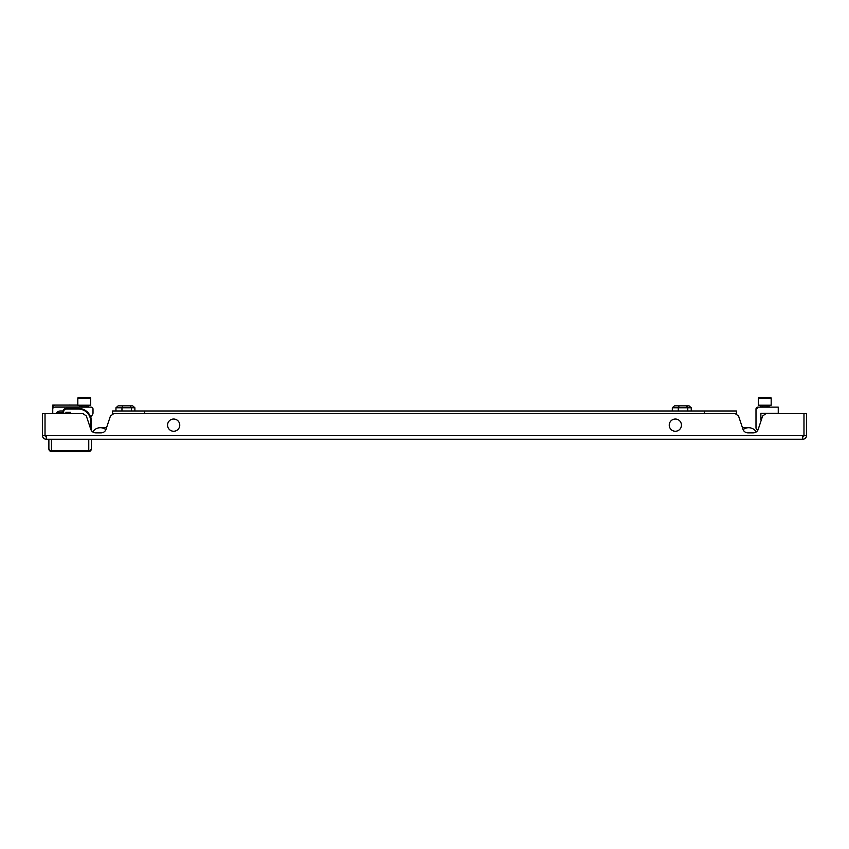 <?xml version="1.0" encoding="UTF-8"?>
<svg xmlns="http://www.w3.org/2000/svg" width="849" height="849" viewBox="0 0 849 849"><rect width="100%" height="100%" fill="white"/><g stroke="black" fill="none" stroke-linecap="round" stroke-linejoin="round"><path stroke-width="1.27" d="M757.764 430.305L757.043 429.774L757.764 430.305A5.147 5.147 0 0 1 756.279 431.918A8.999 8.999 0 0 0 743.098 429.636M92.721 431.918A8.999 8.999 0 0 1 100.341 427.716A8.999 8.999 0 0 0 92.721 431.918A5.147 5.147 0 0 1 91.331 430.464L91.331 421.284L90.684 421.284A12.226 12.226 0 0 0 78.469 409.059L66.243 409.059A2.568 2.568 0 0 0 63.675 411.638L63.675 413.569M802.687 439.294L802.687 435.431L803.971 435.431L803.971 413.569L766.031 413.569L762.646 416.01L758.199 429.339A5.147 5.147 0 0 1 753.318 432.863L747.873 432.863A5.147 5.147 0 0 1 742.992 429.339L738.545 416.01L735.16 413.569L113.84 413.569L110.455 416.01L106.008 429.339A5.147 5.147 0 0 1 101.127 432.863L95.682 432.863A5.147 5.147 0 0 1 90.801 429.339L86.354 416.01L82.969 413.569L45.029 413.569L45.029 435.431L46.313 435.431L46.313 439.294L802.687 439.294A3.863 3.863 0 0 0 806.55 435.431L803.982 435.431A1.284 1.284 0 0 1 802.687 436.726M46.313 436.726A1.284 1.284 0 0 1 45.018 435.431L42.45 435.431A3.863 3.863 0 0 0 46.313 439.294M42.45 435.431L42.45 413.569L45.018 413.569L45.018 435.431M806.55 435.431L806.55 413.569L803.982 413.569L803.982 435.431M106.55 427.716L100.341 427.716A8.999 8.999 0 0 1 105.902 429.636M756.279 431.918A8.999 8.999 0 0 0 748.659 427.716L742.451 427.716M736.444 414.492L736.444 410.99L704.288 410.99L704.288 413.569L704.288 410.99L144.712 410.99L144.712 413.569L144.712 410.99L112.556 410.99L112.556 414.492M760.364 407.138L760.364 405.843L767.188 405.843L767.103 407.138M757.043 429.774A2.568 2.568 0 0 1 755.992 427.705L755.992 409.059L757.924 407.138L778.246 407.138L778.246 413.304L760.884 413.304L760.884 419.852M755.992 427.705L755.992 409.674M757.87 407.34L757.924 407.138A1.931 1.931 0 0 0 755.992 409.059L755.992 410.99M762.296 407.138L762.296 405.843L762.381 407.138M767.188 407.138L767.188 405.843L769.12 405.843L769.12 407.138M755.992 409.059L757.053 408.507M768.6 405.843L768.929 405.206L768.6 405.843M760.884 405.843L768.6 405.525M764.747 397.491L759.08 397.491A0.775 0.775 0 0 0 758.316 398.255L758.316 405.206L771.179 405.206L771.179 398.255A0.775 0.775 0 0 0 770.404 397.491L767.963 397.491M761.033 397.491L770.404 397.491A0.775 0.775 0 0 1 771.179 398.255A0.775 0.775 0 0 0 770.404 397.491L768.462 397.491L770.404 397.491A0.775 0.775 0 0 1 771.179 398.255L771.179 405.206L771.179 398.255L758.316 398.255M757.924 407.138L758.571 407.138L757.924 407.138M768.462 397.491L770.404 397.491M91.331 439.294L91.331 448.293A2.568 2.568 0 0 1 88.763 450.872L51.449 450.872A2.568 2.568 0 0 1 48.881 448.293L48.881 439.294M48.881 439.941L48.881 448.941A2.568 2.568 0 0 0 51.449 451.509L57.116 451.509L57.116 450.872M91.331 439.941L91.331 448.941A2.568 2.568 0 0 1 88.763 451.509L80.528 451.509L80.528 450.872M83.096 450.872L83.096 451.509M59.685 450.872L59.685 451.509L80.528 451.509M59.685 451.509L57.116 451.509M56.437 412.922A5.147 5.147 0 0 1 60.459 410.99A5.147 5.147 0 0 0 56.002 413.569A5.147 5.147 0 0 1 60.459 410.99A5.147 5.147 0 0 0 56.437 412.922L63.028 412.922M65.925 412.922L66.243 413.569M66.243 412.922L70.106 412.922L70.106 413.569M81.812 407.138L81.812 405.843L79.88 405.843L79.403 407.138A5.147 5.147 0 0 0 79.435 407.011A5.147 5.147 0 0 1 79.403 407.138A5.147 5.147 0 0 0 79.435 407.011M79.88 407.011L55.312 407.011A0.647 0.647 0 0 0 54.93 407.138M52.818 407.011L52.744 405.079L55.312 405.079A2.568 2.568 0 0 0 52.744 407.647L52.744 413.569M77.821 405.079L55.312 405.079M63.028 413.569L63.028 411.638A3.216 3.216 0 0 1 66.243 408.422L78.469 408.422A12.862 12.862 0 0 1 91.331 421.284A12.862 12.862 0 0 0 90.79 417.57L92.764 414.004A1.931 1.931 0 0 0 93.008 413.07L93.008 409.059A1.931 1.931 0 0 0 91.076 407.138L54.676 407.138A1.931 1.931 0 0 0 52.744 409.059M90.822 407.138L88.636 407.138L91.076 407.138L88.636 407.138L88.636 405.843L86.704 405.843L86.704 407.138M93.008 413.07L93.008 409.059M60.459 410.99L63.102 410.99M81.812 405.843L86.704 405.843M54.676 407.138L79.403 407.138M80.4 405.843L88.116 405.843M90.684 405.206L90.684 398.255L90.684 405.206L77.821 405.206L77.821 398.255A0.775 0.775 0 0 1 78.596 397.491L89.92 397.491A0.775 0.775 0 0 1 90.684 398.255A0.775 0.775 0 0 0 89.92 397.491L87.967 397.491L89.92 397.491A0.775 0.775 0 0 1 90.684 398.255A0.775 0.775 0 0 0 89.92 397.491L87.967 397.491M78.596 397.491L80.538 397.491M65.925 412.274L70.425 412.274L70.425 413.569L70.425 412.274L65.925 412.274L65.925 413.569M90.79 417.57A12.862 12.862 0 0 1 91.331 421.284M70.669 405.047A8.31 2.749 90 0 1 70.817 405.005A8.31 7.843 90 0 1 71.242 405.047A8.352 8.32 -90 0 1 71.454 405.079A8.352 8.32 -90 0 0 71.242 405.047A8.31 7.843 90 0 0 70.817 405.005A8.31 2.749 90 0 0 70.669 405.047A8.352 0.732 90 0 1 70.679 405.079L70.669 405.047M69.533 405.079A8.352 0.732 -90 0 1 69.544 405.047A8.31 2.749 -90 0 0 69.395 405.005A8.31 7.843 -90 0 0 68.971 405.047A8.352 8.32 90 0 0 68.769 405.079A8.352 8.32 90 0 1 68.971 405.047A8.31 7.843 -90 0 1 69.395 405.005A8.31 2.749 -90 0 1 69.544 405.047L69.544 405.079M675.337 419.035A6.113 6.113 0 0 1 681.45 425.147A6.113 6.113 0 0 1 675.337 431.25A6.113 6.113 0 0 1 669.235 425.147A6.113 6.113 0 0 1 675.337 419.035M173.663 419.035A6.113 6.113 0 0 1 179.765 425.147A6.113 6.113 0 0 1 173.663 431.25A6.113 6.113 0 0 1 167.55 425.147A6.113 6.113 0 0 1 173.663 419.035M134.885 410.99L134.885 407.775L121.959 407.775L121.959 410.99M115.952 407.775L121.959 407.775L122.765 405.843L118.16 405.843L115.952 407.775L115.952 410.99M122.765 405.843L130.035 405.843L131.425 407.775L131.425 410.99M128.634 405.843L132.688 405.843L134.885 407.775M691.245 410.99L691.245 407.775L678.309 407.775L678.309 410.99M672.302 407.775L678.309 407.775L679.115 405.843L674.509 405.843L672.302 407.775L672.302 410.99M679.115 405.843L686.385 405.843L687.775 407.775L687.775 410.99M684.984 405.843L689.038 405.843L691.245 407.775M130.035 405.843L132.688 405.843M686.385 405.843L689.038 405.843M802.687 435.431L46.313 435.431M51.449 439.294L51.449 450.872A2.568 2.568 0 0 1 48.881 448.293M91.331 448.293A2.568 2.568 0 0 1 88.763 450.872L88.763 439.294M77.821 398.255L90.684 398.255M90.684 429L90.684 421.284M63.028 411.638L63.675 411.638M66.243 408.422L66.243 409.059M78.469 408.422L78.469 409.059"/></g></svg>
